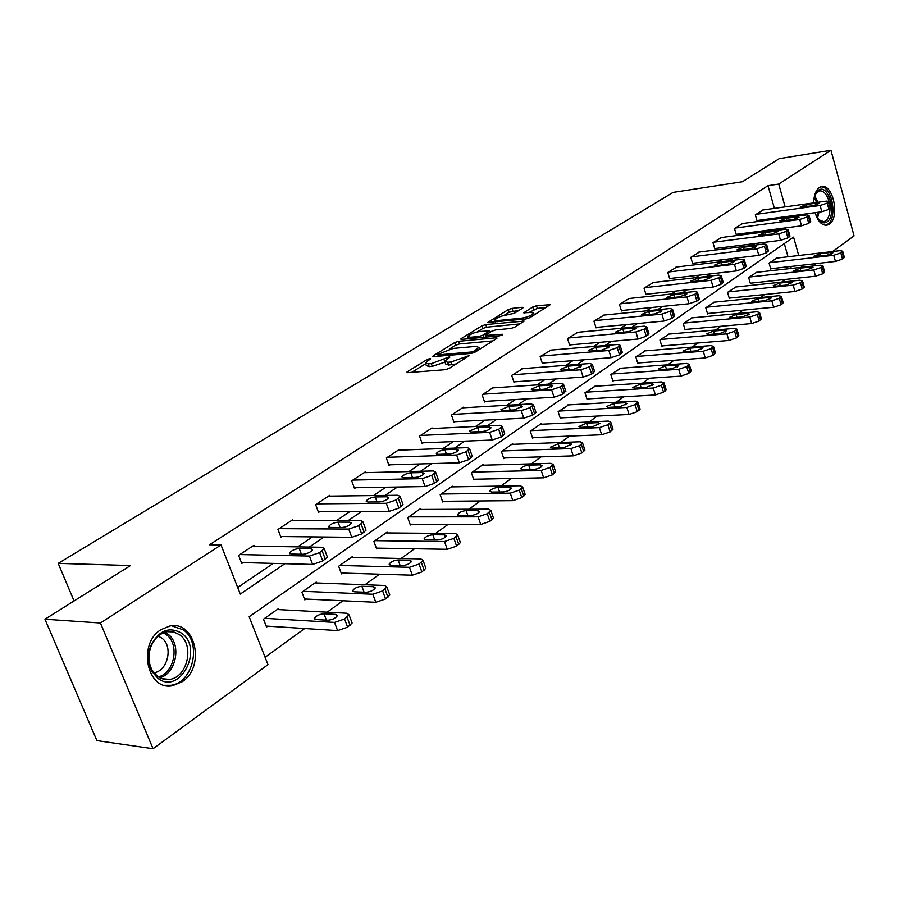 <?xml version="1.0" encoding="UTF-8"?>
<svg xmlns="http://www.w3.org/2000/svg" width="899" height="899" viewBox="0 0 899 899"><rect width="100%" height="100%" fill="white"/><g stroke="black" fill="none" stroke-linecap="round" stroke-linejoin="round"><path stroke-width="1.35" d="M430.003 358.532L427.283 359.443L407.438 371.647L406.708 372.321L407.595 372.647L445.32 369.68L449.343 368.332L469.581 355.453L450.86 362.016L447.691 362.275L444.69 361.207L449.433 357.566L449.905 357.117L449.253 356.892L431.363 363.623L428.261 363.881L425.362 362.836L430.149 359.207L430.632 358.757L430.003 358.532M813.696 202.893C813.876 195.409 815.753 190.307 819.337 187.588L821.45 186.666C833.013 183.194 840.194 217.58 829.339 224.143L827.058 225.166C821.933 225.649 817.921 221.48 815.045 212.67M182.283 681.678L172.687 685.69C147.133 691.432 137.12 643.898 161.022 629.626L169.911 625.996C195.488 620.332 205.669 666.755 182.283 681.678M522.701 308.087L523.274 307.548L522.308 307.278L511.992 308.391L508.295 309.627L487.786 322.426L526.117 318.92L529.938 317.639L550.278 304.66L536.467 305.761L532.725 307.008L523.724 312.818L531.039 312.436L533.725 313.189C531.803 315.392 527.893 317.021 522.004 318.089L497.405 320.595L494.866 319.853C496.81 317.673 500.676 316.055 506.474 314.998L514.262 313.313L522.701 308.087M798.728 255.507L793.581 237.122L249.169 616.725L267.981 664.653L153.055 748.732L96.901 740.607L44.95 619.22L130.512 565.55L58.21 563.37L673.093 192.408L742.428 181.722L779.242 158.64L830.957 150.268L854.05 235.853L832.62 251.529M44.95 619.22L100.418 622.996L221.019 544.963L240.291 594.082L284.882 563.695M774.399 208.388L768.004 185.666L209.456 544.772L221.019 544.963M768.004 185.666L778.736 184.059L830.957 150.268M458.535 341.294L454.714 342.575L433.397 355.689L432.7 356.319L433.61 356.633L471.245 353.397L475.2 352.06L496.428 338.709L497.057 338.114L496.068 337.799L458.535 341.294L459.445 343.969L455.624 345.25L449.275 349.172M461.378 338.485L481.965 325.82L485.73 324.561L524.128 321.1L514.835 327.135L510.98 328.427L495.607 329.922L491.775 331.214L485.28 335.462L502.271 334.248L499.799 335.799L461.648 339.373L460.726 339.08L461.378 338.485L461.681 339.373M58.21 563.37L74.055 600.959M237.696 587.474L273.274 563.392M297.704 546.862L312.47 536.883M336.451 520.645L349.958 511.509M373.523 495.563L385.851 487.224M409.011 471.559L420.26 463.94M443.016 448.545L453.276 441.6M475.65 426.463L484.966 420.159M506.969 405.269L515.419 399.549M537.063 384.907L544.715 379.738M565.999 365.331L572.899 360.668M593.846 346.486L600.038 342.294M620.67 328.337L626.198 324.595M646.505 310.852L651.427 307.525M671.429 293.995L675.778 291.051M695.478 277.724L699.287 275.139M718.694 262.014L721.998 259.777M741.124 246.832L743.956 244.921M762.813 232.156L765.206 230.549M777.343 218.839L777.051 217.816M254.282 546.143L253.945 545.288L238.606 555.391L241.752 563.448L243.033 562.594M292.939 520.588L292.636 519.779L277.948 529.455L280.971 537.366L282.196 536.557M329.955 496.113L329.686 495.36L315.616 504.631L318.527 512.408L319.707 511.621M365.455 472.649L365.196 471.953L351.711 480.841L354.509 488.483L355.644 487.73M399.504 450.152L399.268 449.489L386.334 458.018L389.031 465.536L390.11 464.817M432.205 428.542L431.981 427.924L419.552 436.116L422.159 443.51L423.193 442.814M463.626 407.786L463.423 407.202L451.478 415.068L453.984 422.35L454.984 421.687M493.843 387.817L493.663 387.267L482.167 394.841L484.595 401.999L485.55 401.359M522.926 368.601L511.7 375.377L514.037 382.423L514.97 381.805M550.941 350.104L540.13 356.633L542.4 363.567L543.288 362.982M577.945 332.27L567.527 338.575L569.719 345.407L570.584 344.834M603.993 315.077L593.936 321.157L596.071 327.888L596.902 327.337M629.12 298.479L619.422 304.356L621.49 310.987L622.288 310.458M653.393 282.455L644.032 288.141L646.033 294.67L646.808 294.153M676.846 266.969L667.8 272.476L669.744 278.904L670.485 278.409M699.523 252.001L690.78 257.328L692.668 263.677L693.387 263.193M721.447 237.527L712.997 242.685L714.829 248.933L715.525 248.472M742.686 223.514L734.494 228.503L736.281 234.673L736.955 234.223M763.24 209.95L755.317 214.782L757.048 220.862L757.7 220.435M265.093 657.293L304.716 628.513M327.202 612.185L342.935 600.757M364.983 584.743L379.502 574.191M401.134 558.481L414.529 548.75M435.757 533.332L448.118 524.364M468.952 509.227L480.347 500.957M500.81 486.089L511.295 478.47M531.399 463.873L541.052 456.861M560.796 442.51L569.663 436.082M589.081 421.979L597.206 416.068M616.298 402.201L623.749 396.796M642.515 383.165L649.325 378.221M667.788 364.803L673.992 360.297M692.174 347.093L697.815 343.002M715.705 330.012L720.807 326.292M738.427 313.504L743.035 310.155M760.385 297.558L764.532 294.546M781.613 282.129L785.321 279.443M791.3 268.43L790.749 266.475M788.018 256.766L784.31 243.595M278.825 609.612L278.454 608.657L263.486 619.186L266.565 627.064L267.812 626.176M316.549 582.957L316.212 582.069L301.884 592.16L304.84 599.903L306.031 599.049M352.689 557.425L352.374 556.593L338.642 566.258L341.496 573.877L342.643 573.056M387.345 532.938L387.064 532.163L373.894 541.434L376.636 548.929L377.737 548.143M420.62 509.452L420.361 508.722L407.708 517.622L410.36 524.994L411.416 524.241M452.579 486.887L452.343 486.19L440.184 494.753L442.735 502.002L443.758 501.282M483.302 465.188L483.078 464.547L471.402 472.773L473.863 479.909L474.841 479.212M512.868 444.32L512.666 443.713L501.417 451.624L503.8 458.647L504.744 457.984M541.333 424.238L541.142 423.654L530.309 431.284L532.613 438.195L533.523 437.555M568.752 404.887L558.144 411.686L560.369 418.496L561.246 417.866M595.194 386.222L584.968 392.784L587.126 399.493L587.968 398.898M620.703 368.23L610.837 374.568L612.938 381.176L613.747 380.603M645.336 350.857L635.818 356.982L637.841 363.499L638.627 362.938M669.126 334.068L659.933 340.002L661.9 346.418L662.653 345.879M692.118 317.853L683.229 323.584L685.139 329.911L685.87 329.394M714.357 302.165L705.76 307.716L707.614 313.965L708.322 313.459M735.865 286.995L727.561 292.366L729.359 298.524L730.044 298.041M756.7 272.296L748.653 277.51L750.407 283.578L751.07 283.106M776.882 258.069L769.083 263.126L770.791 269.104L771.432 268.655M153.055 748.732L100.418 622.996M816.101 263.621L812.82 266.025M802.009 267.228L801.459 265.272M788.063 217.389L787.771 216.356M785.13 206.882L778.736 184.059M309.312 547.064L324.078 537.006M348.059 520.667L361.555 511.464M385.109 495.428L397.437 487.022M420.575 471.267L431.812 463.603M454.546 448.118L464.794 441.139M487.134 425.912L496.439 419.575M518.408 404.606L526.848 398.864M548.457 384.143L556.088 378.94M577.338 364.466L584.215 359.78M605.117 345.531L611.298 341.328M631.873 327.303L637.391 323.55M657.652 309.75L662.552 306.402M682.498 292.816L686.836 289.86M706.479 276.487L710.277 273.892M729.617 260.71L732.921 258.474M751.98 245.483L754.8 243.562M773.59 230.762L775.972 229.144M425.62 363.589L426.306 365.567L429.205 366.623L428.261 363.881M444.994 362.083L432.318 366.365L429.205 366.623M444.949 361.971L445.634 363.96L448.646 365.05L447.691 362.275M456.344 363.926L448.646 365.05M425.677 363.724L411.742 372.321M492.955 340.89L459.445 343.969M438.274 354.195L437.791 354.644L438.431 354.869L471.447 351.992L474.223 351.071L478.942 347.43L475.852 346.385L453.298 348.407L438.274 354.195M465.772 338.99L468.357 337.395M477.212 331.933L482.853 328.45L481.965 325.82M520.004 323.887L486.606 327.191L482.853 328.45M479.92 331.45C474.02 332.506 470.065 334.181 468.042 336.451L470.525 337.249L479.156 336.428L482.999 335.136L489.494 330.911L479.92 331.45M485.696 336.709L484.921 337.192M546.12 307.458L537.321 308.391L528.747 312.672M519.094 310.324L509.16 312.223L503.934 315.448M495.192 320.842L492.843 322.292M266.171 626.075L337.619 630.592L347.632 627.199L352.105 622.996L351.666 621.816M277.218 609.522L346.992 613.242L349.048 614.826L344.553 619.006L334.529 622.411L264.744 618.31M335.799 614.388L323.988 613.747C319.448 614.197 316.268 615.714 314.448 618.31L316.01 619.546L327.82 620.231C332.394 619.793 335.597 618.265 337.406 615.646L335.799 614.388L336.687 616.759M252.675 546.12L322.235 547.277L324.236 548.66L319.594 552.627L309.447 556.054L239.898 554.548M241.393 562.549L312.616 564.437L309.447 556.054M311.009 548.682L312.571 549.783C310.661 552.233 307.413 553.728 302.828 554.278L291.051 554.031L289.534 552.952C291.456 550.525 294.681 549.042 299.232 548.48L311.009 548.682L311.818 550.817M326.966 555.953L327.371 557.02L322.741 561.01L312.616 564.437M181.62 633.188C204.185 648.606 180.058 695.601 157.909 678.34L151.931 671.486C147.829 663.518 147.436 654.944 150.751 645.785C158.763 630.39 169.057 626.187 181.62 633.188M157.64 676.531L163.326 679.183L169.529 679.43C187.565 677.52 194.757 644.954 179.586 634.75L173.754 631.93L167.315 631.694C160 633.211 154.572 638.121 151.021 646.426C147.953 654.899 148.324 662.821 152.111 670.182L157.64 676.531M158.168 636.121L161.606 637.975C173.507 645.887 167.933 671.193 153.83 672.789M164.618 685.296L170.821 685.308C193.206 682.925 202.118 642.583 183.351 629.896L171.585 625.794M814.247 196.971L816.09 192.667L818.315 190.307C828.507 182.643 837.407 215.49 826.968 221.918L824.203 222.896L821.753 222.401L816.775 217.288M829.013 201.207C826.754 193.97 823.506 190.532 819.281 190.891L815.123 194.487M818.214 219.457L823.776 221.705L825.585 220.896C828.429 218.637 829.901 214.535 830.013 208.613M825.338 225.267L827.608 224.244C837.969 218.019 831.878 185.295 820.607 186.925M304.48 598.981L375.804 602.285L385.581 598.959L389.806 595.014L389.413 593.924M315.021 582.9L384.75 585.474L386.862 586.991L382.626 590.913L372.827 594.239L303.087 591.306M373.658 586.699L361.87 586.26C357.42 586.721 354.341 588.182 352.622 590.621L354.228 591.8L366.028 592.284C370.512 591.823 373.613 590.362 375.321 587.901L373.658 586.699L374.535 589.059M341.171 573.011L412.315 575.203L421.878 571.966L425.868 568.235L425.508 567.247M351.239 557.391L420.856 558.92L423.036 560.358L419.035 564.055L409.45 567.303L339.8 565.449M409.888 560.212L398.111 559.942C393.762 560.425 390.773 561.83 389.143 564.134L390.807 565.246L402.583 565.55C406.977 565.078 409.978 563.673 411.596 561.347L409.888 560.212L410.731 562.549M291.422 520.588L360.971 520.678L363.039 521.993L358.656 525.724L348.745 529.073L279.184 528.646M280.657 536.534L351.79 537.299L348.745 529.073M349.857 522.162L351.475 523.207C349.677 525.51 346.531 526.938 342.025 527.511L330.259 527.443L328.697 526.421C330.495 524.139 333.63 522.701 338.08 522.139L349.857 522.162L350.632 524.286M365.679 529.219L366.039 530.196L361.69 533.95L351.79 537.299M328.517 496.124L397.999 495.259L400.122 496.506L395.998 500.013L386.312 503.283L316.796 503.856M318.235 511.632L389.233 511.362L386.312 503.283M386.986 496.799L388.66 497.788C386.963 499.956 383.918 501.339 379.502 501.912L367.747 502.024L366.14 501.058C367.837 498.889 370.871 497.518 375.243 496.945L386.986 496.799L387.75 498.911M402.696 503.665L403.022 504.564L398.909 508.092L389.233 511.362M376.344 548.12L447.252 549.289L456.613 546.12L460.378 542.603L460.063 541.692M385.974 532.927L455.422 533.5L457.658 534.86L453.871 538.355L444.511 541.524L374.995 540.659M444.567 534.849L432.824 534.748C428.553 535.242 425.654 536.579 424.126 538.771L425.823 539.827L437.577 539.962C441.881 539.479 444.791 538.13 446.32 535.928L444.567 534.849L445.387 537.164M410.079 524.229L480.729 524.465L489.888 521.364L493.461 518.038L493.169 517.206M419.316 509.452L488.55 509.137L490.843 510.418L487.258 513.722L478.088 516.824L408.775 516.88M477.807 510.542L466.109 510.587C461.917 511.093 459.108 512.385 457.647 514.464L459.389 515.464L471.098 515.453C475.324 514.947 478.156 513.655 479.605 511.565L477.807 510.542L478.594 512.823M442.488 501.294L512.835 500.664L521.802 497.63L525.185 494.484L524.926 493.708M451.332 486.898L520.33 485.763L522.656 486.988L519.262 490.112L510.284 493.146L441.207 494.034M509.699 487.224L498.035 487.415C493.933 487.932 491.191 489.168 489.809 491.135L491.596 492.09L503.26 491.933C507.396 491.416 510.16 490.169 511.531 488.191L509.699 487.224L510.452 489.472M364.084 472.683L433.43 470.941L435.622 472.11L431.711 475.425L422.238 478.616L352.846 480.088M354.24 487.752L425.047 486.561L422.238 478.616M422.53 472.537L424.249 473.458C422.654 475.515 419.687 476.841 415.372 477.425L403.64 477.684L401.977 476.773C403.584 474.728 406.528 473.413 410.809 472.818L422.53 472.537L423.272 474.616M438.105 479.201L438.397 480.021L434.509 483.359L425.047 486.561M398.201 450.197L467.368 447.646L469.615 448.747L465.918 451.871L456.647 455.006L387.413 457.299M388.784 464.85L459.355 462.805L456.647 455.006M456.58 449.275L458.344 450.152C456.827 452.096 453.95 453.377 449.714 453.973L438.015 454.366L436.307 453.512C437.835 451.568 440.701 450.298 444.893 449.702L456.58 449.275L457.299 451.332M472.031 455.771L472.29 456.523L468.604 459.67L459.355 462.805M430.958 428.598L499.9 425.306L502.193 426.34L498.698 429.306L489.618 432.363L420.597 435.431M421.934 442.87L492.225 440.027L489.618 432.363M489.236 426.98L491.034 427.8C489.595 429.655 486.797 430.879 482.651 431.486L470.986 432.003L469.244 431.194L477.583 427.531L489.236 426.98L489.921 429.014M504.541 433.296L504.777 433.992L501.294 436.97L492.225 440.027M462.434 407.854L531.118 403.876L533.467 404.842L530.14 407.652L521.251 410.641L452.478 414.417M453.781 421.743L523.769 418.181L521.251 410.641M520.566 405.584L522.409 406.359L514.239 409.91L502.631 410.551L500.844 409.787L508.969 406.258L520.566 405.584L521.229 407.584M535.737 411.731L535.95 412.371L532.646 415.192L523.769 418.181M492.708 387.896L561.111 383.289L563.493 384.199L560.324 386.862L551.626 389.795L483.134 394.212M484.404 401.426L554.054 397.212L551.626 389.795M550.66 385.042L552.537 385.761L544.58 389.188L533.028 389.941L531.208 389.222L539.108 385.806L550.66 385.042L551.301 386.997M565.696 391.009L562.74 394.279L554.054 397.212M521.847 368.691L589.924 363.511L592.34 364.365L589.339 366.893L580.81 369.759L512.621 374.771M513.868 381.884L583.148 377.052L580.81 369.759M579.585 365.286L581.496 365.96L573.742 369.275L562.246 370.118L560.392 369.455L568.101 366.151L579.585 365.286L580.203 367.197M594.497 371.096L591.666 374.186L583.148 377.052M549.907 350.194L617.635 344.474L620.096 345.283L617.231 347.677L608.87 350.498L541.018 356.049M542.232 363.061L611.14 357.678L608.87 350.498M607.409 346.284L609.353 346.913L601.791 350.127L590.351 351.059L588.463 350.43L595.981 347.239L607.409 346.284L608.005 348.16M622.187 351.947L619.49 354.858L611.14 357.678M576.944 332.36L644.313 326.157L646.808 326.91L644.077 329.191L635.874 331.956L568.382 338.002M569.561 344.924L638.065 339.024L635.874 331.956M634.2 327.989L636.166 328.584L628.783 331.686L617.411 332.709L615.5 332.124L622.838 329.034L634.2 327.989L634.773 329.821M648.842 333.495L646.257 336.26L638.065 339.024M603.027 315.167L670.013 308.526L672.542 309.222L669.935 311.391L661.889 314.099L594.767 320.617M595.925 327.427L664.001 321.055L661.889 314.099M660.012 310.369L661.99 310.919L654.798 313.931L643.482 315.032L641.549 314.481L648.718 311.481L660.012 310.369L660.551 312.155M674.508 315.729L672.047 318.347L664.001 321.055M628.199 298.58L694.792 291.512L697.332 292.164L694.848 294.243L686.948 296.895L620.231 303.828M621.355 310.548L689.005 303.738L686.948 296.895M684.892 293.377L686.892 293.894L679.858 296.816L668.62 297.985L666.665 297.468L673.666 294.557L684.892 293.377L685.409 295.13M699.253 298.603L696.894 301.086L689.005 303.738M652.505 282.556L718.683 275.105L721.256 275.712L718.874 277.69L711.12 280.308L644.808 287.635M645.909 294.254L713.109 287.051L711.12 280.308M708.884 276.982L710.918 277.465L704.029 280.297L692.871 281.544L690.893 281.061L697.736 278.24L708.884 276.982L709.39 278.701M723.122 282.084L720.852 284.444L713.109 287.051M675.992 267.07L741.742 259.283L744.338 259.833L742.057 261.733L734.438 264.295L668.553 271.981M669.62 278.51L736.371 270.936L734.438 264.295M732.056 261.171L734.101 261.609L727.37 264.362L716.278 265.666L714.278 265.227L720.976 262.474L732.056 261.171L732.539 262.834M746.159 266.138L743.979 268.374L736.371 270.936M698.692 252.113L764.015 243.989L766.633 244.506L764.453 246.315L756.958 248.832L691.5 256.856M692.545 263.295L758.835 255.372L756.958 248.832M754.43 245.888L756.497 246.304L749.901 248.978L736.877 249.922L743.428 247.247L754.43 245.888L754.902 247.517M768.398 250.731L766.319 252.855L758.835 255.372M720.661 237.628L785.535 229.211L788.176 229.683L786.074 231.425L778.725 233.897L713.694 242.213M714.727 248.573L780.546 240.348L778.725 233.897M776.051 231.122L778.129 231.504L771.679 234.111L758.711 235.133L765.128 232.538L776.051 231.122L776.5 232.706M789.895 235.841L787.895 237.875L780.546 240.348M473.627 479.234L543.648 477.818L552.424 474.841L555.649 471.863L555.413 471.155M482.111 465.221L550.829 463.333L553.211 464.491L549.974 467.458L541.187 470.424L472.38 472.076M540.31 464.839L528.702 465.154C524.679 465.682 522.004 466.873 520.701 468.75L522.51 469.649L534.13 469.357C538.186 468.829 540.872 467.637 542.176 465.749L540.31 464.839L541.041 467.053M503.586 458.018L573.236 455.872L581.844 452.961L584.901 450.129L584.698 449.478M511.733 444.364L580.125 441.78L582.552 442.881L579.484 445.69L570.865 448.601L502.361 450.961M569.719 443.331L558.178 443.758L550.379 447.23L552.222 448.084L563.785 447.668L571.629 444.196L569.719 443.331L570.438 445.499M532.41 437.599L601.689 434.768L610.129 431.925L612.848 428.632M540.243 424.283L608.308 421.069L610.758 422.092L607.836 424.766L599.397 427.621L531.219 430.643M598.004 422.642L586.519 423.182L578.911 426.531L580.799 427.34L592.295 426.823L599.948 423.463L598.004 422.642L598.689 424.778M560.189 417.923L629.053 414.473L637.335 411.686L639.931 408.573M567.707 404.943L635.413 401.123L637.908 402.1L635.121 404.64L626.839 407.438L559.021 411.068M625.232 402.741L613.803 403.381L606.387 406.618L608.297 407.382L619.726 406.764L627.187 403.516L625.232 402.741L625.884 404.831M586.957 398.954L655.405 394.942L663.518 392.2L666.013 389.256M594.194 386.289L661.518 381.929L664.035 382.85L661.383 385.266L653.258 388.008L585.811 392.189M651.438 383.57L640.088 384.3L632.84 387.435L634.784 388.154L646.145 387.447L653.427 384.3L651.438 383.57L652.078 385.615M612.77 380.67L680.79 376.119L688.758 373.422L691.14 370.635M619.748 368.298L686.667 363.432L689.218 364.297L686.69 366.601L678.711 369.287L611.657 373.995M676.7 365.095L665.417 365.915L658.338 368.95L660.304 369.635L671.598 368.826L678.711 365.781L676.7 365.095L677.318 367.095M637.694 363.005L705.266 357.971L713.087 355.33L715.368 352.678M644.414 350.925L710.929 345.598L713.503 346.407L711.075 348.598L703.243 351.239L636.593 356.431M701.063 347.284L689.859 348.171L682.937 351.127L684.914 351.767L696.141 350.88L703.097 347.924L701.063 347.284L701.647 349.239M661.754 345.958L728.875 340.463L736.551 337.867L738.753 335.361M668.238 334.147L734.326 328.382L736.922 329.146L734.607 331.237L726.92 333.832L660.686 339.462M724.572 330.09L713.435 331.057L706.67 333.922L708.67 334.518L719.818 333.563L726.628 330.697L724.572 330.09L725.133 332.001M685.004 329.472L751.665 323.561L759.206 321.01L761.318 318.628M691.264 317.931L756.924 311.762L759.543 312.481L757.318 314.481L749.766 317.032L683.97 323.067M747.271 313.493L736.214 314.526L729.583 317.313L731.606 317.875L742.675 316.853L749.339 314.054L747.271 313.493L747.811 315.358M707.491 313.537L773.679 307.233L781.096 304.739L783.119 302.457M713.525 302.244L778.748 295.715L781.388 296.378L779.253 298.299L771.836 300.805L706.468 307.222M769.207 297.457L758.217 298.547L751.733 301.255L753.767 301.783L764.768 300.704L771.286 297.985L769.207 297.457L769.724 299.277M729.246 298.12L794.952 291.456L802.245 289.006L804.189 286.837M735.079 287.073L799.852 280.196L802.504 280.825L800.458 282.657L793.165 285.118L728.246 291.883M790.401 281.949L779.5 283.106L773.151 285.736L775.196 286.23L786.108 285.084L792.502 282.443L790.401 281.949L790.906 283.724M750.294 283.196L815.528 276.195L822.697 273.79L824.563 271.723M755.935 272.386L820.259 265.194L822.922 265.778L820.967 267.531L813.786 269.947L749.317 277.038M810.909 266.958L800.088 268.16L793.862 270.723L795.918 271.183L806.763 269.992L813.022 267.419L810.909 266.958L811.392 268.689M741.911 223.615L806.347 214.928L808.999 215.367L806.987 217.019L799.762 219.457L735.18 228.054M736.18 234.324L801.526 225.806L799.762 219.457M796.964 216.839L799.054 217.187L792.738 219.727L779.826 220.839L786.119 218.3L796.964 216.839L797.402 218.39M810.684 221.446L808.752 223.379L801.526 225.806M770.69 268.734L835.429 261.44L842.487 259.069L844.285 257.092M776.14 258.159L840.003 250.664L842.689 251.214L840.801 252.9L833.744 255.271L769.735 262.665M830.755 252.439L820.012 253.698L813.91 256.204L826.743 255.383L832.879 252.877L830.755 252.439L831.215 254.125M762.498 210.051L826.484 201.106L829.148 201.5L827.215 203.095L820.102 205.489L755.969 214.355M756.958 220.536L821.821 211.748L820.102 205.489M817.202 203.028L819.304 203.343L813.101 205.826L800.267 206.995L806.437 204.523L817.202 203.028L817.618 204.534M830.788 207.512L828.923 209.366L821.821 211.748M427.71 360.701L427.283 359.443M466.581 357.487L466.12 356.15M446.949 359.106L446.5 357.813M432.318 366.365L431.363 363.623M444.657 361.398L443.971 359.386M451.815 364.792L450.86 362.016M464.053 359.083L463.592 357.735M407.775 372.636L407.438 371.647M496.383 338.743L496.068 337.799M433.723 356.633L433.397 355.689M455.624 345.25L454.714 342.575M438.881 356.184L438.431 354.869M471.896 353.307L471.447 351.992M474.661 352.363L474.223 351.071M477.302 350.745L476.852 349.408M486.606 327.191L485.73 324.561M523.432 321.73L523.128 320.797M486.662 337.024L486.247 335.765M502.485 334.9L502.271 334.248M470.952 338.507L470.525 337.249M479.583 337.698L479.156 336.428M483.718 337.305L482.999 335.136M489.292 332.765L488.865 331.495M497.799 321.786L497.405 320.595M522.398 319.302L522.004 318.089M524.578 313.099L524.308 312.268M533.59 309.649L532.725 307.008M537.321 308.391L536.467 305.761M549.547 305.3L549.255 304.39M488.685 322.707L488.404 321.864M509.16 312.223L508.295 309.627M512.846 310.987L511.992 308.391M522.589 308.155L522.308 307.278M334.529 622.411L337.619 630.592M344.553 619.006L347.632 627.199M347.048 617.164L350.116 625.344M326.416 620.141L323.988 613.747M325.292 559.234L322.145 550.862M322.741 561.01L319.594 552.627M299.232 548.48L301.423 554.256M164.955 632.267L167.596 633.885C181.901 643.493 176.485 673.767 159.606 677.767M158.224 676.936C174.642 673.239 180.014 643.808 166.113 634.48L163.416 632.84M814.663 195.634L817.921 202.297M818.967 212.142L817.494 218.479M816.685 217.108L817.641 212.321M816.595 202.489L814.213 197.184M372.827 594.239L375.804 602.285M382.626 590.913L385.581 598.959M385.008 589.16L387.963 597.194M364.073 592.205L361.87 586.26M409.45 567.303L412.315 575.203M419.035 564.055L421.878 571.966M421.316 562.381L424.148 570.281M400.122 565.493L398.111 559.942M364.117 532.264L361.106 524.038M361.69 533.95L358.656 525.724M338.08 522.139L340.069 527.499M401.235 506.474L398.336 498.406M398.909 508.092L395.998 500.013M375.243 496.945L377.052 501.934M444.511 541.524L447.252 549.289M453.871 538.355L456.613 546.12M456.063 536.748L458.793 544.502M434.667 539.928L432.824 534.748M478.088 516.824L480.729 524.465M487.258 513.722L489.888 521.364M489.348 512.183L491.978 519.813M467.806 515.453L466.109 510.587M510.284 493.146L512.835 500.664M519.262 490.112L521.802 497.63M521.263 488.629L523.802 496.136M499.597 491.978L498.035 487.415M436.745 481.808L433.947 473.885M434.509 483.359L431.711 475.425M410.809 472.818L412.472 477.493M470.739 458.187L468.053 450.399M468.604 459.67L465.918 451.871M444.893 449.702L446.421 454.085M503.339 435.543L500.754 427.89M501.294 436.97L498.698 429.306M477.583 427.531L478.987 431.644M534.613 413.821L532.107 406.292M532.646 415.192L530.14 407.652M508.969 406.258L510.261 410.124M564.628 392.964L562.223 385.559M562.74 394.279L560.324 386.862M539.108 385.806L540.31 389.469M593.486 372.928L591.16 365.635M591.666 374.186L589.339 366.893M568.101 366.151L569.213 369.613M621.231 353.644L618.984 346.475M619.49 354.858L617.231 347.677M595.981 347.239L597.026 350.509M647.943 335.091L645.763 328.034M646.257 336.26L644.077 329.191M622.838 329.034L623.805 332.136M673.666 317.223L671.553 310.279M672.047 318.347L669.935 311.391M648.718 311.481L649.617 314.436M698.456 299.996L696.41 293.164M696.894 301.086L694.848 294.243M673.666 294.557L674.508 297.367M722.369 283.387L720.391 276.656M720.852 284.444L718.874 277.69M697.736 278.24L698.534 280.915M745.44 267.363L743.518 260.721M743.979 268.374L742.057 261.733M720.976 262.474L721.728 265.025M767.724 251.889L765.858 245.348M766.319 252.855L764.453 246.315M743.428 247.247L744.136 249.686M789.243 236.931L787.445 230.481M787.895 237.875L786.074 231.425M765.128 232.538L765.791 234.864M541.187 470.424L543.648 477.818M549.974 467.458L552.424 474.841M551.907 466.03L554.346 473.413M530.152 469.458L528.702 465.154M570.865 448.601L573.236 455.872M579.484 445.69L581.844 452.961M581.327 444.32L583.687 451.59M559.515 447.826L558.178 443.758M599.397 427.621L601.689 434.768M607.836 424.766L610.129 431.925M609.623 423.451L611.904 430.599M587.766 427.025L586.519 423.182M626.839 407.438L629.053 414.473M635.121 404.64L637.335 411.686M636.829 403.37L639.043 410.416M614.961 407.022L613.803 403.381M653.258 388.008L655.405 394.942M661.383 385.266L663.518 392.2M663.035 384.042L665.17 390.975M641.167 387.761L640.088 384.3M678.711 369.287L680.79 376.119M686.69 366.601L688.758 373.422M688.274 365.421L690.342 372.242M666.429 369.197L665.417 365.915M703.243 351.239L705.266 357.971M711.075 348.598L713.087 355.33M712.615 347.464L714.615 354.195M690.803 351.307L689.859 348.171M726.92 333.832L728.875 340.463M734.607 331.237L736.551 337.867M736.09 330.147L738.034 336.765M714.323 334.035L713.435 331.057M749.766 317.032L751.665 323.561M757.318 314.481L759.206 321.01M758.745 313.425L760.633 319.954M737.045 317.369L736.214 314.526M771.836 300.805L773.679 307.233M779.253 298.299L781.096 304.739M780.635 297.277L782.467 303.716M759.003 301.266L758.217 298.547M793.165 285.118L794.952 291.456M800.458 282.657L802.245 289.006M801.796 281.668L803.571 288.006M780.242 285.702L779.5 283.106M813.786 269.947L815.528 276.195M820.967 267.531L822.697 273.79M822.259 266.576L823.978 272.824M800.784 270.655L800.088 268.16M810.066 222.469L808.302 216.12M808.752 223.379L806.987 217.019M786.119 218.3L786.749 220.536M833.744 255.271L835.429 261.44M840.801 252.9L842.487 259.069M842.048 251.978L843.734 258.137M820.675 256.08L820.012 253.698M830.193 208.478L828.496 202.219M828.923 209.366L827.215 203.095M806.437 204.523L807.021 206.669M827.058 225.166L826.159 225.278M438.341 356.229L437.847 354.802M479.583 349.306L478.942 347.43M485.831 337.103L485.348 335.664M468.795 338.709L468.222 337.013M489.966 332.338L489.494 330.911M495.585 322.011L495.034 320.37M534.287 314.897L533.725 313.189M349.048 614.826L352.105 622.996M314.796 619.231L314.448 618.31M327.371 557.02L324.236 548.66M289.534 552.952L289.86 553.784M161.494 678.621L169.529 679.43M152.111 670.182L151.931 671.486M151.021 646.426L150.751 645.785M819.416 220.536L820.304 221.536M815.517 193.824L816.09 192.667M823.057 221.795L823.776 221.705M386.862 586.991L389.806 595.014M352.936 591.475L352.622 590.621M423.036 560.358L425.868 568.235M389.436 564.909L389.143 564.134M366.039 530.196L363.039 521.993M328.697 526.421L328.978 527.185M403.022 504.564L400.122 496.506M366.14 501.058L366.387 501.754M457.658 534.86L460.378 542.603M424.384 539.49L424.126 538.771M490.843 510.418L493.461 518.038M457.883 515.116L457.647 514.464M522.656 486.988L525.185 494.484M490.022 491.742L489.809 491.135M438.397 480.021L435.622 472.11M401.977 476.773L402.201 477.414M472.29 456.523L469.615 448.747M436.307 453.512L436.521 454.096M504.777 433.992L502.193 426.34M535.95 412.371L533.467 404.842M565.887 391.604L563.493 384.199M594.666 371.635L592.34 364.365M622.344 352.442L620.096 345.283M648.977 333.956L646.808 326.91M674.643 316.156L672.542 309.222M699.377 298.996L697.332 292.164M723.234 282.443L721.256 275.712M746.249 266.464L744.338 259.833M768.488 251.035L766.633 244.506M789.974 236.122L788.176 229.683M553.211 464.491L555.649 471.863M582.552 442.881L584.901 450.129M610.758 422.092L613.039 429.239M637.908 402.1L640.11 409.124M664.035 382.85L666.17 389.761M689.218 364.297L691.286 371.107M713.503 346.407L715.503 353.116M736.922 329.146L738.866 335.754M759.543 312.481L761.419 318.999M781.388 296.378L783.209 302.806M802.504 280.825L804.279 287.152M822.922 265.778L824.653 272.015M810.752 221.705L808.999 215.367M842.689 251.214L844.363 257.372M830.856 207.759L829.148 201.5"/></g></svg>
